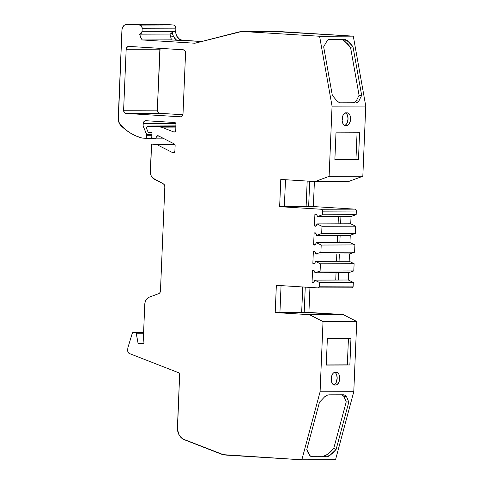 <?xml version="1.0" encoding="UTF-8"?>
<svg xmlns="http://www.w3.org/2000/svg" width="484" height="484" viewBox="0 0 484 484"><rect width="100%" height="100%" fill="white"/><g stroke="black" fill="none" stroke-linecap="round" stroke-linejoin="round"><path stroke-width="0.73" d="M175.849 123.48L143.222 123.583A3.031 2.517 89.8 0 1 145.859 120.71L174.585 122.494L145.859 120.71L144.044 121.49L143.222 123.583L175.849 123.48L143.222 123.583A3.031 2.517 89.8 0 1 145.726 120.71A3.031 2.517 89.8 0 1 145.859 120.71L174.585 122.494A1.815 1.512 89.8 0 1 176.013 124.406L175.765 130.347L175.928 123.704L174.585 122.494A1.815 1.512 89.8 0 1 176.013 124.406L175.765 130.347A1.815 1.512 89.8 0 1 174.179 132.065L175.268 131.606L175.765 130.347A1.815 1.512 89.8 0 1 174.264 132.072A1.815 1.512 89.8 0 1 174.179 132.065L174.349 132.065M160.513 136.924L156.362 136.936A1.815 1.512 89.8 0 1 158.383 135.841L174.204 143.899L158.383 135.841L157.173 135.853L156.362 136.936L160.513 136.924L156.362 136.936A1.815 1.512 89.8 0 1 157.79 135.695A1.815 1.512 89.8 0 1 158.383 135.841L174.204 143.899A1.815 1.512 89.8 0 1 175.123 145.666L174.893 151.135L175.075 145.115L174.204 143.899A1.815 1.512 89.8 0 1 175.123 145.666L174.893 151.135A1.815 1.512 89.8 0 1 173.308 152.859L174.397 152.393L174.893 151.135A1.815 1.512 89.8 0 1 173.393 152.859A1.815 1.512 89.8 0 1 173.308 152.859L173.308 152.859A1.815 1.512 89.8 0 1 172.8 152.714L173.986 152.714M162.715 138.043L156.048 138.067L156.362 136.936L156.048 138.067L162.715 138.043L156.048 138.067A1.21 1.004 89.8 0 1 155.043 138.89L152.726 138.751A1.21 1.004 89.8 0 1 151.77 137.474L151.976 132.616L148.207 132.386L146.749 128.956A1.815 1.512 89.8 0 1 148.086 126.312A1.815 1.512 89.8 0 1 148.171 126.312L175.94 126.227L148.171 126.312L161.353 127.135L175.904 127.086L161.353 127.135L173.792 131.981L174.73 131.981M305.259 287.121L304.194 312.464L305.259 287.121L304.194 312.464L343.156 314.576L356.732 321.491L353.786 391.701L335.545 459.697L301.841 459.8L226.627 455.129A30.292 25.174 89.8 0 1 220.159 453.696L184.386 439.75A12.118 10.067 89.8 0 1 177.422 427.602L179.703 373.146L129.458 353.562A3.031 2.517 89.8 0 1 127.722 350.525L127.818 348.171A1.815 1.512 89.8 0 1 127.909 347.639L132.217 333.47A1.815 1.512 89.8 0 1 133.626 332.278A1.815 1.512 89.8 0 1 133.711 332.284L143.609 332.254L134.963 332.357A1.815 1.512 89.8 0 1 136.361 333.791L143.542 333.772L136.361 333.791L138.097 343.477L143.633 343.459L138.097 343.477L143.016 343.773L143.7 343.38L143.954 342.388A1.21 1.004 89.8 0 1 142.907 343.773L143.016 343.773M340.924 216.523L340.615 223.832L350.731 223.802L351.033 216.487L340.924 216.523L340.615 223.832L350.731 223.802L351.033 216.487L356.163 214.678L322.459 214.781L317.329 216.596L340.924 216.523L340.615 223.832L317.02 223.904L321.981 226.282L321.672 233.542L355.377 233.439L355.686 226.179L321.981 226.282L321.672 233.542L355.377 233.439L355.686 226.179L321.981 226.282L321.672 233.542L316.542 235.351L340.137 235.278L339.829 242.587L349.944 242.557L350.247 235.248L340.137 235.278L339.829 242.587L349.944 242.557L350.247 235.248L355.377 233.439L355.686 226.179L350.731 223.802L351.033 216.487L317.329 216.596L316.893 215.023L315.834 213.964A3.031 2.517 89.8 0 1 317.329 216.596L351.033 216.487L356.163 214.678L356.315 211.048L322.61 211.151L322.459 214.781L317.329 216.596L322.459 214.781L356.163 214.678L356.315 211.048L322.61 211.151L322.459 214.781L356.163 214.678L356.315 211.048A1.815 1.512 -90.2 0 0 354.887 209.142L321.182 209.245A1.815 1.512 89.8 0 1 322.61 211.151L322.459 214.781M339.357 253.973L339.048 261.287L349.158 261.257L349.466 253.943L339.357 253.973L339.048 261.287L349.158 261.257L349.466 253.943L339.357 253.973L339.048 261.287L315.453 261.36L320.408 263.792L320.099 271.058L353.804 270.949L354.113 263.689L320.408 263.792L320.099 271.058L353.804 270.949L354.113 263.689L320.408 263.792L320.099 271.058L314.969 272.807L338.564 272.734L338.262 280.042L348.371 280.012L348.68 272.698L338.57 272.734L338.262 280.042L348.371 280.012L348.68 272.698L338.57 272.734L338.262 280.042L314.667 280.115L319.621 282.553L353.326 282.45L348.371 280.012L348.68 272.698L353.804 270.949L354.113 263.689L349.158 261.257L349.466 253.943L354.591 252.194L354.899 244.934L321.195 245.037L320.886 252.297L354.591 252.194L354.899 244.934L321.195 245.037L320.886 252.297L354.591 252.194L354.899 244.934L349.944 242.557L350.247 235.248L340.137 235.278L339.829 242.587L316.233 242.659L321.195 245.037L320.886 252.297L315.756 254.052L339.351 253.979L315.756 254.052L315.278 252.473L314.176 251.438A3.031 2.517 89.8 0 1 315.756 254.052L349.466 253.943L354.591 252.194L320.886 252.297L315.756 254.052L320.886 252.297M155.104 138.896L164.324 138.866L155.152 138.89M175.952 125.9L143.119 126.003L143.222 123.583L143.119 126.003L175.952 125.9L143.119 126.003L146.676 134.364L151.903 134.346L146.676 134.364A1.815 1.512 89.8 0 1 146.767 135.75L151.843 135.732L146.767 135.75L146.077 138.315L151.994 138.297L142.042 138.067A60.585 50.348 89.8 0 1 120.976 125.634A9.087 7.55 89.8 0 1 118.241 118.163L121.932 30.05A6.056 5.034 89.8 0 1 126.941 24.303A6.056 5.034 89.8 0 1 127.213 24.315L160.918 24.206A6.056 5.034 -90.2 0 0 160.646 24.2L126.941 24.303M159.932 24.261L173.49 24.986L175.232 25.985L175.88 28.169A3.031 2.517 -90.2 0 0 173.49 24.986L139.785 25.089A3.031 2.517 89.8 0 1 142.175 28.272L142.048 31.297L175.746 31.351L175.88 28.169L142.175 28.272L142.048 31.297A3.031 2.517 89.8 0 1 139.707 34.164L170.041 34.074A3.031 2.517 -90.2 0 0 172.383 31.206L172.594 33.916L173.435 36.276L170.543 36.1A11.513 9.565 89.8 0 1 170.041 34.074L171.663 33.172L172.383 31.206L175.746 31.351A8.482 7.048 -90.2 0 0 182.432 40.257L176.158 39.96L173.435 36.276L175.287 39.216L177.035 40.275L170.58 39.87L142.266 39.96A11.513 9.565 89.8 0 1 139.707 34.164L170.041 34.074A3.031 2.517 -90.2 0 0 172.383 31.206L142.048 31.297L141.328 33.269L139.707 34.164L140.638 37.286L142.266 39.96L194.937 43.227L237.826 32.21A30.292 25.174 89.8 0 1 243.016 31.545A30.292 25.174 89.8 0 1 244.378 31.587L278.082 31.478A30.292 25.174 -90.2 0 0 276.721 31.442L243.016 31.545M340.615 102.971L339.127 102.517L341.105 103.001L355.595 102.953L339.956 102.832L353.03 102.79L354.826 102.299L356.303 100.878L359.074 95.294L350.531 47.353L347.572 43.808L342.702 39.876M343.283 40.148L340.978 39.525L343.694 39.095L344.917 39.277L347.294 40.602L344.451 40.922L347.294 40.602L344.451 40.922L350.531 47.353L344.451 40.922L342.134 39.682L328.515 39.561L344.917 39.277L347.294 40.602L352.987 46.724L361.663 95.378L358.874 101.029L357.398 102.457L355.595 102.953L353.03 102.79L354.826 102.299L356.303 100.878L358.874 101.029L361.663 95.378L358.874 101.029L357.585 102.342L355.595 102.953L357.398 102.457L358.874 101.029L356.303 100.878L359.074 95.294L361.663 95.378L359.074 95.294L350.531 47.353L352.987 46.724L361.663 95.378L359.074 95.294L350.531 47.353L352.987 46.724L350.216 43.366L345.485 39.476L343.694 39.095L328.908 39.385M334.88 159.315L355.952 159.254L334.88 159.315L355.952 159.254L357.065 132.791L355.952 159.254L358.469 159.405L359.582 132.785L335.993 132.858L359.582 132.785L358.469 159.405L334.874 159.478L335.993 132.858L359.582 132.785L358.469 159.405L334.874 159.478L335.993 132.858L334.874 159.478L358.469 159.405L355.952 159.254L357.065 132.791M344.227 125.41L345.606 124.92L346.81 123.541L348.032 119.046L347.585 115.519L346.683 113.764L345.449 112.82M309.693 181.234L308.635 206.577L309.693 181.234L308.635 206.577L306.118 206.42L307.183 181.077M340.615 223.832L317.02 223.904A3.031 2.517 89.8 0 1 315.229 226.306L316.415 225.417L317.02 223.904L321.981 226.282L355.686 226.179L350.731 223.802L317.02 223.904L321.981 226.282M339.829 242.587L316.233 242.659A3.031 2.517 89.8 0 1 314.443 245.061L315.629 244.172L316.233 242.659L321.195 245.037L354.899 244.934L349.944 242.557L316.233 242.659L321.195 245.037M321.672 233.542L316.542 235.351L350.247 235.248L355.377 233.439L321.672 233.542L316.542 235.351L316.106 233.778L315.048 232.719A3.031 2.517 89.8 0 1 316.542 235.351L340.137 235.278M339.048 261.287L315.453 261.36A3.031 2.517 89.8 0 1 313.741 263.786L314.884 262.866L315.453 261.36L320.408 263.792L354.113 263.689L349.158 261.257L315.453 261.36L320.408 263.792M338.262 280.042L314.667 280.115A3.031 2.517 89.8 0 1 312.954 282.547L314.098 281.621L314.667 280.115L319.621 282.553L353.326 282.45L348.371 280.012L314.667 280.115L319.621 282.553L319.47 286.183L353.175 286.08L353.326 282.45L348.371 280.012M320.099 271.058L314.969 272.807L338.57 272.734L348.68 272.698L353.804 270.949L320.099 271.058L314.969 272.807L314.491 271.228L313.39 270.193A3.031 2.517 89.8 0 1 314.969 272.807L338.564 272.734M304.194 312.464L279.933 312.374L308.913 312.446L301.677 312.307L302.742 286.964M333.355 384.853L334.728 384.363L335.938 382.983L337.16 378.488L336.713 374.955L335.811 373.206L334.571 372.263M326.264 364.906L347.337 364.839L326.264 364.906L347.337 364.839L348.444 338.383L347.337 364.839L349.853 364.996L350.967 338.376L327.372 338.449L350.967 338.376L349.853 364.996L326.258 365.069L327.372 338.449L350.967 338.376L349.853 364.996L326.258 365.069L327.372 338.449L326.258 365.069L349.853 364.996L347.337 364.839L348.444 338.383M325.272 455.807L330.463 451.953L333.718 448.493L346.229 401.859L343.912 396.45L341.885 394.775L343.912 396.45L346.229 401.859L348.807 402.095L336.114 449.424L333.718 448.493L346.229 401.859L348.807 402.095L346.49 396.62L343.912 396.45L342.551 395.077M310.546 456.218L312.718 456.932L311.581 456.757L309.79 455.474L308.084 452.776L306.789 449.515L319.488 402.186L324.752 396.692L326.851 395.301L324.752 396.692L319.488 402.186L306.789 449.515L309.79 455.474L311.103 456.563L312.718 456.932L310.546 456.218L312.718 456.932L326.186 456.89L323.518 456.158L310.522 456.2L323.518 456.158L327.105 454.779L329.906 455.408L327.347 456.733L326.186 456.89L323.518 456.158L327.105 454.779L329.906 455.408L336.114 449.424L333.718 448.493L346.229 401.859L343.912 396.45L346.49 396.62L345.122 395.24L346.49 396.62L343.912 396.45M175.746 31.351A8.482 7.048 -90.2 0 0 182.432 40.257L179.764 39.446L176.733 36.131L175.813 33.009L175.88 28.169L175.746 31.351L172.377 31.357A8.482 7.048 -90.2 0 0 173.435 36.276L170.543 36.1L171.191 39.367L170.58 39.87L171.142 39.531L171.197 38.678M308.635 206.577L284.374 206.487L313.348 206.565L308.635 206.577L313.348 206.565L314.4 181.524L313.348 206.565L354.887 209.142L356.23 210.346L356.315 211.048L322.61 211.151L322.223 209.844L321.182 209.245A1.815 1.512 89.8 0 1 322.61 211.151M308.913 312.446L309.96 287.411L308.913 312.446L343.156 314.576L356.732 321.491L353.786 391.701L335.545 459.697L301.841 459.8L320.081 391.804L353.786 391.701L335.545 459.697L301.841 459.8L320.081 391.804L353.786 391.701L356.732 321.491L323.028 321.594L356.732 321.491L343.156 314.576L309.451 314.679L343.156 314.576L308.913 312.446L309.96 287.411M281.053 285.614L279.927 312.537L275.208 312.555L279.927 312.537L281.053 285.614L279.927 312.537L275.208 312.555L309.451 314.679L323.028 321.594L320.081 391.804L301.841 459.8L223.354 454.67L182.867 438.988L179.195 435.098L177.477 429.58L179.703 373.146L129.458 353.562L127.812 351.505L127.818 348.171A1.815 1.512 89.8 0 1 127.909 347.639L132.217 333.47L133.233 332.345L135.441 332.484L136.179 333.24L138.097 343.477L142.907 343.773A1.21 1.004 89.8 0 0 143.954 342.388L143.379 337.735L143.954 342.388L143.379 337.735L144.783 304.224A7.877 6.546 89.8 0 1 149.393 297.097L158.691 293.667L159.938 292.632L160.464 290.926A3.031 2.517 89.8 0 1 158.691 293.667L149.393 297.097L158.691 293.667A3.031 2.517 89.8 0 0 160.464 290.926L164.832 186.745L164.451 184.979L163.296 183.799A3.031 2.517 89.8 0 1 164.832 186.745L160.464 290.926L164.832 186.745A3.031 2.517 89.8 0 0 163.296 183.799L154.335 179.231A7.877 6.546 89.8 0 1 150.343 171.572L151.492 144.111L174.748 144.371L156.52 144.426L172.8 152.714L156.52 144.426L174.748 144.371M174.434 144.044L151.492 144.111L150.343 171.572A7.877 6.546 89.8 0 0 154.335 179.231L163.296 183.799L152.642 177.973L151.335 176.158L150.548 173.956L151.492 144.111L174.434 144.044L151.492 144.111L156.52 144.426L172.8 152.714A1.815 1.512 89.8 0 0 173.308 152.859L173.472 152.859M174.179 132.065A1.815 1.512 89.8 0 1 173.792 131.981A1.815 1.512 89.8 0 0 174.179 132.065L174.179 132.065A1.815 1.512 89.8 0 1 173.792 131.981L161.353 127.135L175.904 127.086M143.222 123.583L143.119 126.003L146.833 135.042L146.077 138.315L142.042 138.067L136.355 136.101L130.904 133.348L125.749 129.845L119.76 124.11L118.356 120.274L121.932 30.05L122.416 27.757L124.382 25.156L127.213 24.315L160.918 24.206L173.49 24.986L139.785 25.089L141.528 26.088L142.175 28.272L175.88 28.169L142.175 28.272L142.048 31.297L172.383 31.206M171.106 38.127L170.543 36.1A11.513 9.565 89.8 0 1 170.041 34.074L139.707 34.164A3.031 2.517 89.8 0 0 142.048 31.297M340.863 102.989L339.351 102.614L337.142 101.095L332.345 95.469L337.142 101.095L339.127 102.517L337.142 101.095L332.345 95.469L323.669 46.815L327.172 40.662L328.11 39.803L330.233 39.137L328.582 39.531L327.172 40.662L323.669 46.815L327.172 40.662L328.11 39.803M345.14 125.556L345.394 125.568A6.365 3.533 -86.4 0 1 345.267 125.568A6.365 3.533 -86.4 0 1 342.127 119.112A6.365 3.533 -86.4 0 1 345.927 112.863L347.276 112.857A6.365 3.533 -86.4 0 1 347.403 112.863A6.365 3.533 -86.4 0 1 350.543 119.318A6.365 3.533 -86.4 0 1 346.744 125.562L344.711 125.447L343.477 124.503L342.569 122.754L342.14 120.468L342.866 115.694L343.918 113.94L345.927 112.863L347.96 112.978L349.194 113.922L350.101 115.67L350.549 119.203L350.18 121.635L348.752 124.491L347.439 125.441L345.394 125.568A6.365 3.533 -86.4 0 1 342.121 119.227A6.365 3.533 -86.4 0 1 345.927 112.863L347.276 112.857A6.365 3.533 -86.4 0 1 350.549 119.203A6.365 3.533 -86.4 0 1 346.744 125.562L344.675 125.435M344.548 125.38A6.365 3.533 93.6 0 0 348.002 119.536A6.365 3.533 93.6 0 0 345.612 112.887A6.365 3.533 93.6 0 1 348.002 119.536A6.365 3.533 93.6 0 1 344.548 125.38M285.493 179.733L284.362 206.65L279.649 206.668L284.362 206.65L285.493 179.733L284.362 206.65L279.649 206.668L280.787 179.437L315.03 181.567L348.734 181.458L362.819 176.261L348.734 181.458L315.03 181.567L280.787 179.437L279.649 206.668L321.182 209.245L354.887 209.142L321.182 209.245L279.649 206.668L280.787 179.437L315.03 181.567L348.734 181.458L362.819 176.261L365.759 106.05L332.054 106.153L319.591 36.252L353.296 36.149L365.759 106.05L362.819 176.261L329.114 176.364L362.819 176.261L365.759 106.05L332.054 106.153L329.114 176.364L315.03 181.567L329.114 176.364L362.819 176.261M317.329 216.596A3.031 2.517 89.8 0 0 315.834 213.964L314.909 214.291L315.834 213.964L314.909 214.291L314.418 225.913L315.937 225.913L314.418 225.913L315.229 226.306A3.031 2.517 89.8 0 0 317.02 223.904M338.401 216.529L338.098 223.838M316.294 214.285L314.909 214.291L316.294 214.285L314.909 214.291L314.418 225.913L315.937 225.913M316.542 235.351A3.031 2.517 89.8 0 0 315.048 232.719L314.122 233.046L315.048 232.719L314.122 233.046L313.632 244.674L315.151 244.668L313.632 244.674L314.443 245.061A3.031 2.517 89.8 0 0 316.233 242.659M337.614 235.284L337.312 242.593M315.507 233.046L314.122 233.046L315.507 233.046L314.122 233.046L313.632 244.674L315.151 244.668M315.756 254.052A3.031 2.517 89.8 0 0 314.176 251.438L313.336 251.722L314.176 251.438L313.336 251.722L312.852 263.35L314.461 263.344L312.852 263.35L313.741 263.786A3.031 2.517 89.8 0 0 315.453 261.36M336.834 253.985L336.525 261.293M314.624 251.722L313.336 251.722L314.624 251.722L313.336 251.722L312.852 263.35L314.461 263.344M314.969 272.807A3.031 2.517 89.8 0 0 313.39 270.193L312.549 270.483L313.39 270.193L312.549 270.483L312.065 282.105L313.674 282.099L312.065 282.105L312.954 282.547A3.031 2.517 89.8 0 0 314.667 280.115M336.047 272.74L335.739 280.048M313.838 270.477L312.549 270.483L313.838 270.477L312.549 270.483L312.065 282.105L313.674 282.099M318.048 287.901L351.59 287.798A1.815 1.512 -90.2 0 0 351.668 287.805A1.815 1.512 -90.2 0 0 353.175 286.08L353.326 282.45L319.621 282.553L319.47 286.183A1.815 1.512 89.8 0 1 317.964 287.907A1.815 1.512 89.8 0 1 317.885 287.901L276.352 285.324L275.208 312.555L276.352 285.324L317.885 287.901L276.352 285.324L275.208 312.555L309.451 314.679L323.028 321.594L320.081 391.804L353.786 391.701M319.621 282.553L319.47 286.183L353.175 286.08L352.679 287.333L351.59 287.798A1.815 1.512 -90.2 0 0 353.175 286.08L353.326 282.45M333.67 384.822A6.365 3.533 93.6 0 0 337.13 378.978A6.365 3.533 93.6 0 0 334.734 372.329A6.365 3.533 93.6 0 1 337.13 378.978A6.365 3.533 93.6 0 1 333.67 384.822M335.872 385.004L334.523 385.01A6.365 3.533 -86.4 0 1 331.25 378.669A6.365 3.533 -86.4 0 1 335.055 372.305L336.404 372.299A6.365 3.533 -86.4 0 1 339.677 378.639A6.365 3.533 -86.4 0 1 335.872 385.004L334.523 385.01A6.365 3.533 -86.4 0 1 334.396 385.004A6.365 3.533 -86.4 0 1 331.256 378.555A6.365 3.533 -86.4 0 1 335.055 372.305L336.404 372.299A6.365 3.533 -86.4 0 1 336.531 372.305A6.365 3.533 -86.4 0 1 339.671 378.754A6.365 3.533 -86.4 0 1 335.872 385.004L333.833 384.889L332.599 383.945L331.413 381.096L331.25 378.669L331.619 376.237L333.04 373.382L334.359 372.426L336.404 372.299L337.735 372.777L338.824 374.15L339.508 376.213L339.556 379.879L338.933 382.172L337.245 384.52L335.872 385.004L333.803 384.877M327.105 454.779L333.718 448.493L327.105 454.779L329.906 455.408L333.059 452.697L336.114 449.424L333.718 448.493M346.229 401.859L348.807 402.095L346.49 396.62L344.947 395.144L343.362 394.775L328.872 394.817L326.851 395.301L328.872 394.817L343.362 394.775L345.122 395.24L343.586 394.775M180.641 116.789L182.184 116.009L183.006 113.915A3.031 2.517 89.8 0 1 180.369 116.789L126.003 113.413A3.031 2.517 89.8 0 1 123.614 110.231L157.318 110.128L157.966 112.312L159.708 113.31L182.873 114.744L159.708 113.31L126.003 113.413A3.031 2.517 89.8 0 1 123.614 110.231L157.318 110.128A3.031 2.517 -90.2 0 0 159.708 113.31L126.003 113.413L124.261 112.415L123.614 110.231L126.173 49.271A3.031 2.517 89.8 0 1 128.677 46.397A3.031 2.517 89.8 0 1 128.811 46.404L183.176 49.779A3.031 2.517 89.8 0 1 185.566 52.962L183.006 113.915A3.031 2.517 89.8 0 1 180.502 116.789A3.031 2.517 89.8 0 1 180.369 116.789L126.003 113.413L159.708 113.31L182.873 114.744M172.377 31.357A8.482 7.048 -90.2 0 0 173.435 36.276L175.214 39.137L177.017 40.269L201.822 41.461L170.58 39.87L142.266 39.96L194.937 43.227L241.086 31.641L278.082 31.478L353.296 36.149L365.759 106.05L332.054 106.153L319.591 36.252L353.296 36.149L365.759 106.05M274.791 31.539L353.296 36.149L278.082 31.478A30.292 25.174 -90.2 0 0 275.36 31.49M160.113 48.025L157.318 110.128A3.031 2.517 -90.2 0 0 159.708 113.31M159.871 49.168A3.031 2.517 -90.2 0 1 160.004 48.34A3.031 2.517 -90.2 0 0 159.871 49.168L126.173 49.271A3.031 2.517 89.8 0 1 128.811 46.404L183.176 49.779A3.031 2.517 89.8 0 1 185.566 52.962L183.006 113.915L185.566 52.962L184.918 50.778L183.176 49.779L128.811 46.404L127.837 46.573L126.409 48.128L126.173 49.271L159.871 49.168L157.318 110.128L159.871 49.168L126.173 49.271L123.614 110.231L157.318 110.128M143.119 126.003L146.676 134.364A1.815 1.512 89.8 0 1 146.767 135.75L146.077 138.315L142.042 138.067A60.585 50.348 89.8 0 1 120.976 125.634A9.087 7.55 89.8 0 1 118.241 118.163L121.932 30.05A6.056 5.034 89.8 0 1 127.213 24.315L139.785 25.089A3.031 2.517 89.8 0 1 142.175 28.272M177.035 40.275L170.58 39.87L142.266 39.96L194.937 43.227L237.826 32.21A30.292 25.174 89.8 0 1 244.378 31.587L319.591 36.252L353.296 36.149M343.694 39.095L330.233 39.137L343.694 39.095L340.978 39.525L328.515 39.561M332.345 95.469L323.669 46.815L332.345 95.469M355.595 102.953L341.105 103.001L355.595 102.953L353.03 102.79L355.014 102.178L356.303 100.878L359.074 95.294M314.4 181.524L313.348 206.565L354.887 209.142A1.815 1.512 -90.2 0 1 356.315 211.048M326.186 456.89L312.718 456.932L326.186 456.89L328.007 456.509L329.906 455.408L326.186 456.89L323.518 456.158L310.522 456.2M336.114 449.424L348.807 402.095L336.114 449.424L329.906 455.408M143.379 337.735L144.783 304.224L145.188 301.877L146.156 299.784L147.602 298.144L149.393 297.097A7.877 6.546 89.8 0 0 144.783 304.224L143.379 337.735M156.362 136.936L155.37 138.847L152.03 138.351L151.976 132.616L148.207 132.386L146.616 128.508L146.821 127.141L147.777 126.354L161.353 127.135L173.792 131.981M160.373 24.212A6.056 5.034 -90.2 0 1 160.918 24.206L127.213 24.315L139.785 25.089L173.49 24.986A3.031 2.517 -90.2 0 1 175.88 28.169M244.378 31.587L319.591 36.252L244.378 31.587L278.082 31.478M319.591 36.252L332.054 106.153L329.114 176.364L315.03 181.567M319.47 286.183L318.974 287.435L317.885 287.901A1.815 1.512 89.8 0 0 319.47 286.183L353.175 286.08M156.048 138.067A1.21 1.004 89.8 0 1 155.043 138.89L152.726 138.751A1.21 1.004 89.8 0 1 151.77 137.474L151.976 132.616L148.207 132.386L146.749 128.956A1.815 1.512 89.8 0 1 148.171 126.312L148.092 126.312M143.542 333.772L136.361 333.791L138.097 343.477L143.633 343.459M143.603 332.333L134.963 332.357A1.815 1.512 89.8 0 1 136.361 333.791M138.097 343.477L142.907 343.773M146.676 134.364L151.903 134.346M146.767 135.75L151.843 135.732M355.686 226.179L350.731 223.802M351.033 216.487L356.163 214.678M354.899 244.934L349.944 242.557M350.247 235.248L355.377 233.439M354.113 263.689L349.158 261.257M349.466 253.943L354.591 252.194M348.68 272.698L353.804 270.949M143.609 332.254L134.963 332.357M146.077 138.315L151.994 138.297M173.435 36.276L170.543 36.1A11.513 9.565 89.8 0 1 170.041 34.074M339.956 102.832L353.03 102.79M301.841 459.8L226.627 455.129A30.292 25.174 89.8 0 1 220.159 453.696L184.386 439.75A12.118 10.067 89.8 0 1 177.422 427.602L179.703 373.146L129.458 353.562A3.031 2.517 89.8 0 1 127.722 350.525L127.818 348.171A1.815 1.512 89.8 0 1 127.909 347.639L132.217 333.47A1.815 1.512 89.8 0 1 133.711 332.284M173.308 152.859A1.815 1.512 89.8 0 1 172.8 152.714M151.492 144.111L156.52 144.426M170.543 36.1L171.191 39.367M142.266 39.96A11.513 9.565 89.8 0 1 139.707 34.164M356.303 100.878L358.874 101.029M350.531 47.353L352.987 46.724L361.663 95.378M347.294 40.602L352.987 46.724M355.952 159.254L358.469 159.405M346.744 125.562L345.394 125.568M284.374 206.487L306.118 206.42M279.933 312.374L301.677 312.307M347.337 364.839L349.853 364.996M348.807 402.095L346.49 396.62M343.362 394.775L327.771 394.968L324.752 396.692L319.488 402.186L306.789 449.515L309.79 455.474L311.527 456.739M160.918 24.206L173.49 24.986M182.432 40.257L201.822 41.461M313.348 206.565L354.887 209.142M148.171 126.312L161.353 127.135M127.213 24.315L139.785 25.089M332.054 106.153L329.114 176.364M279.649 206.668L321.182 209.245M314.909 214.291L314.418 225.913M314.122 233.046L313.632 244.674M313.336 251.722L312.852 263.35M312.549 270.483L312.065 282.105M275.208 312.555L309.451 314.679L343.156 314.576M309.451 314.679L323.028 321.594L356.732 321.491M323.028 321.594L320.081 391.804M180.369 116.789L126.003 113.413M123.614 110.231L126.173 49.271M133.638 332.278L143.609 332.248M317.964 287.907L351.668 287.805"/></g></svg>
